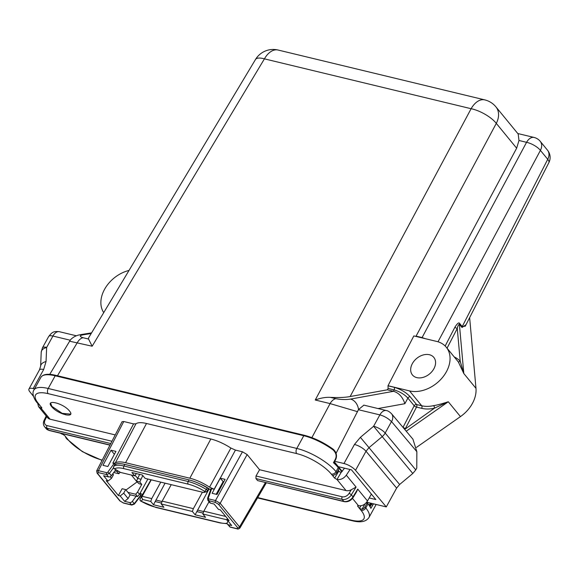 <?xml version="1.0" encoding="UTF-8"?>
<svg xmlns="http://www.w3.org/2000/svg" width="579" height="579" viewBox="0 0 579 579"><rect width="100%" height="100%" fill="white"/><g stroke="black" fill="none" stroke-linecap="round" stroke-linejoin="round"><path stroke-width="0.87" d="M436.725 341.436A29.913 21.785 140.6 0 1 446.257 347.212A29.913 21.785 140.6 0 1 446.38 371.783A29.913 21.785 140.6 0 1 409.527 390.912L388.017 385.723L413.833 335.914L436.725 341.436M412.371 363.583A13.831 10.075 -39.4 0 0 412.429 374.946A13.831 10.075 -39.4 0 0 433.881 368.772A13.831 10.075 -39.4 0 0 433.823 357.402A13.831 10.075 -39.4 0 0 412.371 363.583M416.475 447.393L460.457 416.605A29.913 21.785 -39.4 0 0 472.377 403.491A29.913 21.785 -39.4 0 0 475.981 388.364L469.641 317.639M458.365 361.984L463.808 373.52L460.218 361.267A31.809 23.167 -39.4 0 0 454.254 356.968M402.998 427.374L414.195 405.778L407.884 398.084C404.337 394.306 399.742 391.578 394.082 389.899A1.896 1.144 103.6 0 0 394.14 387.286C400.755 389.218 406.125 392.396 410.243 396.825L416.554 404.518L421.7 405.756A1.896 1.144 103.6 0 1 421.664 408.333A31.809 23.167 -39.4 0 0 434.424 408.188A1.896 0.731 77 0 0 433.7 405.618C436.783 405.184 441.647 403.896 448.284 401.761L406.219 431.21M404.699 429.394L434.424 408.188L448.284 401.761L460.457 416.605M388.017 385.723L388.104 388.429L394.082 389.899L393.554 391.303C398.909 392.924 402.68 397.056 404.873 403.701L407.884 398.084A1.896 1.382 -39.4 0 1 410.243 396.825M363.887 405.134L358.517 409.548L336.081 453.292M393.554 391.303L350.498 399.09C345.996 399.814 341.118 399.676 335.863 398.685L330.406 397.368C338.498 397.766 345.07 397.491 350.129 396.55L496.297 123.378A20.699 7.498 -151.8 0 0 471.118 108.707L315.244 400.009C320.686 397.983 325.738 397.1 330.406 397.368M393.351 391.259L387.373 389.812L350.129 396.55M335.863 398.685A11.399 6.839 -76.4 0 0 330.088 403.592L357.598 411.691M391.505 413.703A9.59 6.883 140 0 1 391.549 413.746A9.59 6.883 140 0 1 391.585 421.628L391.418 421.686A9.59 3.17 -151.2 0 0 379.867 414.89A9.778 5.87 -76.4 0 1 386.403 410.569L363.778 405.112M412.936 439.193L416.851 451.692L391.585 421.628M358.452 409.729L379.867 414.89L373.593 426.289L360.384 437.333L368.997 447.654L366.008 451.244L396.629 488.09L399.619 484.493L412.798 473.484L415.787 469.887L416.771 468.1L416.851 451.692M369.207 497.947L375.843 499.547L351.496 469.859L338.397 466.696M33.452 396.297L29.826 391.766A9.59 3.17 28.8 0 1 28.95 389.03A9.59 3.17 28.8 0 1 33.184 388.567L34.537 388.893M367.368 502.348L386.28 506.914L355.528 470.314A9.59 3.17 28.8 0 0 343.977 463.526L334.691 461.282M76.305 335.777L59.449 331.716A9.778 5.87 103.6 0 0 52.906 336.037A9.59 3.17 -151.2 0 0 48.672 336.5L42.426 347.863A9.59 3.17 28.8 0 1 42.426 347.863L42.426 347.863A9.59 3.17 28.8 0 1 46.675 347.4L46.653 347.472A9.59 5.508 -177.6 0 0 41.225 352.155L42.426 347.863M103.735 312.646A29.913 21.785 140.6 0 1 104.553 289.341A29.913 21.785 140.6 0 1 129.03 270.444M466.059 324.653L462.028 327.49L459.393 324.283L463.808 373.52L475.981 388.364M465.48 325.789L465.284 326.201M465.277 326.172L462.23 326.578A1.896 1.382 140.6 0 0 462.028 327.49M447.053 348.182L457.272 328.459C457.815 325.963 458.517 324.573 459.393 324.283A1.896 1.382 -39.4 0 1 459.596 323.364L462.23 326.578L547.727 159.305L540.417 150.388A11.399 4.125 -151.8 0 0 526.557 142.318L422.077 337.579L425.464 338.722M458.076 361.622A1.896 1.303 138 0 0 460.218 361.267L457.272 328.459A1.896 0.659 27.4 0 1 454.949 327.142C457.316 323.4 458.872 322.141 459.596 323.364M387.373 389.812L388.104 388.429M415.917 336.421L516.649 148.202L518.979 140.487L518.183 134.017L495.935 106.883A20.699 15.076 140.6 0 1 496.297 123.378L516.649 148.202M403.107 427.164A1.896 0.659 -152.6 0 0 405.438 428.482L416.518 407.095A1.896 0.659 27.4 0 1 414.195 405.778A1.896 1.382 140.6 0 1 416.554 404.518A1.896 1.144 -76.4 0 1 416.518 407.095L421.664 408.333M92.162 346.213L88.551 339.041L88.544 337.948L255.477 59.514A20.699 6.76 -149.1 0 1 264.422 58.855L92.162 346.213L69.618 341.219C70.052 339.895 73.417 336.233 78.976 334.973L80.865 334.604A11.399 8.692 80.8 0 1 83.608 334.727L91.236 333.49M57.466 375.749L77.318 342.63A11.399 6.839 -76.4 0 1 83.094 337.723C79.185 336.508 79.359 335.509 83.608 334.727M396.629 488.09L386.28 506.914M338.114 470.343L339.859 472.015L341.335 472.117L336.978 479.492C340.611 480.005 343.723 478.565 346.314 475.171L350.056 469.511M333.026 449.869A32.359 10.697 -151.2 0 0 303.787 435.726A0.948 0.572 -76.4 0 1 304.424 435.307C314.129 437.833 323.704 442.457 333.142 449.188L333.026 449.869C336.233 452.959 336.949 456.18 335.183 459.545L333.453 462.693A32.359 10.697 -151.2 0 1 338.237 467.6L339.07 468.606L336.84 472.659A3.807 2.772 -39.4 0 1 333.859 475.026L332.976 476.097L334.633 478.116L336.935 479.484M373.513 503.831L370.893 508.355A32.359 10.697 -151.2 0 0 368.012 503.911L366.283 502.681M65.579 414.492L65.941 414.926M333.511 475.127L332.976 476.097L332.802 475.518M346.314 475.171L356.078 487.077L351.315 489.725A7.614 5.544 -39.4 0 1 346.076 490.587L259.573 469.728L247.146 454.566L242.456 451.786L235.429 450.093L230.898 448.052A25.766 8.519 -151.2 0 0 210.828 438.998L146.509 423.488A25.766 8.519 -151.2 0 0 135.949 423.814L133.568 423.886L123.761 421.519L122.046 421.715M115.235 434.916L50.055 419.196A7.614 5.544 -39.4 0 1 47.63 417.727L38.554 406.661M37.686 403.368L38.554 406.653L40.957 408.101L41.493 407.269M40.993 408.108L41.645 407.457L41.833 408.021M41.645 407.457L37.128 402.687A3.807 2.772 140.6 0 0 38.337 403.425L39.994 405.438M69.415 410.916C63.198 403.056 44.873 398.772 51.654 406.632C57.871 414.499 76.196 418.783 69.415 410.916M351.315 489.725L349.079 493.395A1.903 0.565 31.4 0 1 351.337 494.85A7.614 5.544 140.6 0 1 342.16 499.366L255.947 478.572L256.012 475.996L259.573 469.728M255.947 478.572L257.604 480.592L343.81 501.385A7.614 5.544 -39.4 0 0 352.987 496.862A1.903 0.565 31.4 0 1 353.183 497.412C350.831 500.777 347.849 502.196 344.23 501.66A1.903 1.144 -76.4 0 1 343.81 501.385L342.16 499.366A1.903 1.144 -76.4 0 1 342.196 496.782A5.71 4.162 140.6 0 0 349.079 493.395M344.23 501.66L257.604 480.592M356.541 491.904L357.728 489.096L367.491 500.994L371.378 494.104M367.491 500.994C365.088 504.642 362.085 506.212 358.481 505.713L352.481 498.403M357.598 505.807L357.793 506.357L358.481 505.713M358.148 505.655L357.793 506.357L359.443 508.376L360.869 505.785M367.187 502.898L364.958 506.951A3.807 2.772 140.6 0 1 361.984 509.317L359.443 508.376L361.093 510.396A28.552 9.438 28.8 0 1 351.308 520.166L257.706 497.593M61.823 433.548L64.805 435.697L66.455 437.717L66.035 437.941A3.807 2.772 140.6 0 1 65.586 436.653M62.46 434.322L60.354 433.193M333.765 462.976L335.415 459.972C336.804 457.714 337.55 452.995 333.142 449.188L333.012 449.174M96.671 470.857L97.084 473.144A1.448 1.057 140.6 0 0 97.547 473.427L98.372 472.602A1.448 0.868 103.6 0 1 98.394 470.655L96.671 470.857L122.039 421.736M133.568 423.886L112.847 463.157L115.887 464.51M107.846 466.515L102.953 465.335L111.038 450.216L115.938 451.396L107.846 466.515M207.926 500.365L215.482 502.485A1.448 0.868 -76.4 0 1 215.497 500.538L208.693 498.895L208.31 498.049L211.668 488.64L214.15 489.233L209.562 487.156L230.898 448.052M210.828 438.998L189.84 478.211A24.948 8.244 28.8 0 1 209.569 487.156M189.84 478.211L125.571 462.708A24.948 8.244 28.8 0 0 115.25 463.077L135.949 423.814M112.847 463.157L115.25 463.077M210.604 489.848A18.608 6.152 -151.2 0 0 199.864 483.863M211.668 488.64L211.154 489.125M223.639 482.097L220.179 478.189L225.093 479.369L217.009 494.488L212.117 493.308L235.429 450.093M223.168 481.562L216.17 494.285M211.002 488.727L207.586 498.309L207.904 500.379L209.808 502.695A2.417 1.759 -39.4 0 0 210.582 503.165L214.064 504.005L218.471 509.382L220.266 509.817L229.096 520.579L227.294 520.145L231.709 525.522L228.227 524.683A2.417 1.759 140.6 0 1 227.453 524.219A2.417 1.759 140.6 0 1 227.286 522.584L227.909 520.89M207.593 498.309A1.448 0.608 19.6 0 1 208.31 498.049M242.456 451.786L215.497 500.538L220.186 503.31A1.448 1.057 140.6 0 1 218.406 504.222L215.482 502.485M237.759 527.816A1.448 1.057 -39.4 0 0 239.532 526.912L239.901 528.062C238.613 529.061 237.73 529.322 237.245 528.851A1.448 0.868 -76.4 0 1 236.927 528.641L237.759 527.816L218.406 504.222M140.784 495.725L141.913 496.232M140.364 495.472L140.878 494.98L139.821 493.699M140.878 494.98L134.256 503.658L134.408 504.063L141.008 495.429M134.256 503.658L131.491 504.859L129.587 502.536A2.417 1.759 140.6 0 0 132.345 501.334L134.256 503.658M108.577 476.922L106.681 474.599L109.431 473.39L111.342 475.714A2.417 1.759 -39.4 0 1 108.577 476.922L103.598 475.721L108.005 481.098L106.21 480.664L118.391 495.523L120.193 495.957L124.601 501.334L129.587 502.536M119.795 500.842A1.448 1.057 -39.4 0 0 120.251 501.117L123.182 502.854A1.448 0.868 103.6 0 0 123.501 503.064L119.795 500.842L97.084 473.144M111.342 475.714L115.786 469.75M203.685 511.561L197.446 510.056M162.04 501.523L155.802 500.017M140.132 493.142A18.608 6.152 -151.2 0 0 142.745 494.748M136.159 496.217L132.345 501.334M124.601 501.334L128.097 498.555L130.072 494.958L131.288 495.045M135.066 475.337L137.534 478.138M131.404 475.055L137.049 481.938M130.072 494.958L125.665 489.581L122.133 488.727L118.391 495.523M111.038 450.216L114.389 454.298M128.097 498.555L123.689 493.178L125.665 489.581M123.689 493.178L120.193 495.957M108.005 481.098L111.501 478.319L113.477 474.722L112.746 473.825M111.501 478.319L110.162 476.691M227.294 520.145L227.308 518.4M228.227 524.683L230.124 527.006L227.453 524.219M371.233 503.281L369.663 504.599M371.95 503.455L371.385 504.396L372.623 505.206M344.556 468.187L341.335 472.117M207.477 490.753L208.295 489.262A1.932 0.637 -151.2 0 0 208.331 489.212A1.932 0.637 -151.2 0 0 207.217 487.88A24.752 8.178 -151.2 0 0 189.08 479.919L124.811 464.416A24.752 8.178 -151.2 0 0 114.685 464.691A1.932 0.637 -151.2 0 0 114.62 464.763A1.932 0.637 -151.2 0 0 114.599 464.857M206.66 491.614L203.83 492.526L145.097 478.355L142.369 475.026L131.918 472.507L134.646 475.837L120.548 472.435L114.562 468.896A22.82 7.541 28.8 0 1 123.892 468.643L188.161 484.145A22.82 7.541 28.8 0 1 204.879 491.477A1.932 1.817 45 0 0 207.123 491.245L207.123 491.245A1.932 1.817 45 0 0 207.42 490.862A1.932 0.637 -151.2 0 0 207.456 490.811L207.456 490.811A1.932 0.637 -151.2 0 0 206.334 489.479L207.217 487.88M208.411 488.358L208.208 488.727M134.646 475.837L136.441 473.6M119.773 472.109L120.548 472.435M165.058 483.175L153.478 504.758L150.75 501.428L151.727 498.613L160.781 482.141M151.727 498.613L142.188 496.312L151.249 479.839M225.716 516.461L203.822 511.177L209.019 501.732M193.372 508.659L162.178 501.132L161.194 503.947L192.387 511.467L193.372 508.659L202.426 492.186M162.178 501.132L171.232 484.659M192.387 511.467L195.123 514.796L209.12 488.821M153.478 504.758L163.922 507.276L161.194 503.947M196.882 511.597L203.149 513.11M150.974 479.774L141.138 497.006A1.932 0.637 -151.2 0 0 141.102 497.057A1.932 0.637 -151.2 0 0 141.081 497.115M155.237 501.559L161.505 503.064M195.123 514.796L205.567 517.315L202.838 513.993L226.02 519.58L227.598 520.514M150.75 501.428L142.731 499.496L141.66 497.202L142.188 496.312M203.822 511.177L202.838 513.993M227.301 519.515L226.02 519.58M129.862 494.705L137.57 496.558L139.488 494.307L137.599 491.998L141.775 484.406L139.148 483.769A17.884 5.913 28.8 0 1 136.456 481.192L139.611 474.367M113.723 472.515L118.869 473.76L120.114 472.298M117.544 470.792L116.98 471.451L114.888 470.951M116.98 471.451L118.869 473.76M139.488 494.307L147.891 479.028M141.775 484.406L139.8 481.996L142.789 475.54M126.012 490L137.122 481.894M137.599 491.998L135.674 494.256L127.973 492.396M137.57 496.558L135.674 494.256M139.8 481.996L136.456 481.192M140.784 479.188L137.404 478.37M208.693 495.219L210.054 491.397M220.034 487.257L220.114 488.683M221.714 485.701L221.634 484.348M70.616 414.115L62.214 413.363L51.828 406.32L50.626 403.122M391.418 421.686L385.173 433.049A9.59 3.17 28.8 0 0 373.607 426.253L412.798 473.484M188.161 484.145A1.932 1.158 -76.4 0 1 188.204 481.518A24.752 8.178 28.8 0 1 206.334 489.479L203.83 492.526M433.7 405.618A29.913 21.785 -39.4 0 1 421.7 405.756L409.527 390.912M378.058 408.55L404.873 403.701M350.498 399.09A11.399 8.953 79.7 0 1 358.517 409.548M412.993 439.266L391.549 413.746C389.558 411.778 387.836 410.714 386.381 410.562M41.225 352.155L40.631 366.203L39.43 369.959A9.59 3.17 -151.2 0 1 43.671 369.503L33.184 388.567M43.671 369.503L46.045 361.528L46.653 347.436L52.906 336.037L70.276 340.228M40.631 366.203A9.59 5.508 2.4 0 1 46.045 361.528M388.104 385.831L394.14 387.286M311.871 437.644L330.088 403.592L315.244 400.009M495.935 106.883A20.699 20.699 0 0 0 484.782 99.885A20.699 12.427 -76.4 0 0 471.118 108.707L264.422 58.855A20.699 12.427 103.6 0 1 278.086 50.033A20.699 20.699 0 0 0 255.477 59.514M83.094 337.723L88.551 339.041M465.263 326.201L548.87 162.641A11.399 3.901 -152.9 0 0 547.727 159.305A11.399 8.301 -39.4 0 0 547.531 150.229L540.221 141.312A11.399 8.301 140.6 0 1 540.417 150.388L438.006 341.791M445.164 346.01L454.949 327.142M421.888 337.861A1.896 1.144 103.6 0 0 422.077 337.579L416.084 336.138M540.221 141.312A11.399 11.399 0 0 0 534.077 137.455A11.399 6.839 -76.4 0 0 526.557 142.318L518.979 140.487M343.977 463.526L354.457 444.455L360.384 437.333M415.787 469.887L385.173 433.049A9.778 7.006 140.3 0 1 382.176 436.638L368.997 447.654L399.619 484.493M355.528 470.314L366.008 451.244A9.59 3.17 -151.2 0 0 354.457 444.455M338.787 471.161L334.633 478.116M38.337 403.425A28.552 9.438 28.8 0 1 48.129 393.648L296.723 453.603A3.807 2.287 -76.4 0 1 296.795 448.436A32.359 10.697 28.8 0 1 336.015 471.646L336.84 472.659M338.237 467.6L336.015 471.646A3.807 2.772 140.6 0 1 331.326 474.085L332.976 476.097M40.957 408.101L50.055 419.196M296.723 453.603A28.552 9.438 28.8 0 1 331.326 474.085M346.076 490.587L336.978 479.492M256.012 475.996L342.196 496.782M265.392 482.647L239.532 526.912L220.186 503.31L247.146 454.566M356.078 487.077L351.337 494.85L352.987 496.862L357.728 489.096M364.929 503.954L361.984 509.317M364.958 506.951L365.79 507.957L368.012 503.911M361.093 510.396A3.807 2.772 -39.4 0 0 365.79 507.957A32.359 10.697 28.8 0 1 368.982 517.481L375.974 504.772A32.359 10.697 -151.2 0 0 376.126 504.461L375.974 504.772M370.068 506.791L371.385 504.396L370.654 504.215L369.605 506.053M66.035 437.941L66.281 437.5M56.033 375.496A0.948 0.572 103.6 0 0 55.83 375.351A0.948 0.572 103.6 0 0 55.193 375.778A32.359 10.697 -151.2 0 0 40.899 377.334L33.908 390.043A32.359 10.697 28.8 0 1 48.202 388.48L296.795 448.436L303.787 435.726L55.193 375.778L48.202 388.48A3.807 2.287 103.6 0 0 48.129 393.648M334.995 460.016L335.183 459.545M46.219 416.004L44.142 420.231A1.903 0.695 26.1 0 1 45.024 420.065A5.71 4.162 140.6 0 0 47.008 425.594L111.957 441.256M45.024 420.065L46.718 416.612M114.121 463.468L107.795 472.167A0.97 0.709 139.4 0 1 106.695 472.652L98.394 470.655L123.761 421.519M113.549 467.723L109.431 473.39L107.795 472.167M214.15 489.233L220.179 478.189M146.509 423.488L125.571 462.708M208.693 498.895A1.448 0.868 103.6 0 0 208.679 500.842L210.582 503.165M229.349 526.528L230.449 527.216A1.448 0.868 -76.4 0 1 230.124 527.006L236.927 528.641M102.23 460.095A28.552 9.438 28.8 0 1 68.112 439.729L66.455 437.717M123.501 503.064L131.809 505.069A1.448 0.868 -76.4 0 1 131.491 504.859L123.182 502.854M97.547 473.427L120.251 501.117M106.695 472.652A1.448 0.868 103.6 0 0 106.681 474.599L98.372 472.602M257.525 497.904L352.148 520.724A3.807 2.287 -76.4 0 1 351.308 520.166M66.071 437.985L66.896 438.998A3.807 2.772 -39.4 0 0 68.112 439.729M47.008 425.594A1.903 1.144 103.6 0 0 46.971 428.171A7.614 5.544 140.6 0 1 44.547 426.701C43.15 424.841 43.02 422.677 44.142 420.231M110.77 443.557L46.971 428.171L48.622 430.19A1.903 1.144 103.6 0 0 49.041 430.465L46.197 428.721A7.614 5.544 -39.4 0 0 48.622 430.19L110.024 444.998M367.325 503.071A27.597 9.119 -151.2 0 0 366.724 502.152M341.907 471.769L335.834 464.358A27.597 9.119 -151.2 0 0 334.076 462.404M335.516 463.381A0.97 0.702 140.6 0 1 335.834 464.358L335.625 464.734M114.685 464.691L113.81 466.29A1.932 1.802 -127.1 0 0 114.562 468.896L119.918 472.196M124.811 464.416L123.935 466.015A24.752 8.178 28.8 0 0 113.81 466.29A1.932 0.637 -151.2 0 0 113.745 466.363A1.932 0.637 -151.2 0 0 113.716 466.486M189.08 479.919L188.204 481.518L123.935 466.015A1.932 1.158 103.6 0 0 123.892 468.643M227.149 523.221A22.82 7.541 28.8 0 1 219.759 522.671L155.49 507.168A22.82 7.541 28.8 0 1 141.037 501.182L142.731 499.496M155.49 507.168A1.932 1.158 103.6 0 0 155.917 507.45L220.186 522.953A1.932 1.158 -76.4 0 1 219.759 522.671M141.138 497.006L140.263 498.606A1.932 1.817 45 0 0 141.037 501.182L155.917 507.45M141.66 497.202L140.263 498.606A1.932 0.637 -151.2 0 0 140.219 498.657A1.932 0.637 -151.2 0 0 140.198 498.729M223.537 481.981L221.692 485.34M458.445 362.078L446.257 347.212M39.43 369.959L28.95 389.03M48.672 336.5C51.987 332.491 52.971 330.993 59.485 331.724M91.612 332.867L80.865 334.604M484.782 99.885L278.086 50.033M534.077 137.455L517.785 133.525M548.87 162.641A11.399 11.399 0 0 0 547.531 150.229M49.743 374.367L69.618 341.219M356.642 491.752L353.183 497.412M369.091 505.308L370.437 503.093M33.908 390.043C30.962 394.313 36.057 401.848 37.128 402.687M40.899 377.334C43.049 374.121 48.028 373.462 55.83 375.351L304.424 435.307M239.894 528.077L266.311 482.864M131.809 505.069L134.408 504.063M230.449 527.216L237.245 528.851M352.148 520.724C360.478 522.866 366.094 521.78 368.982 517.481M66.896 438.998L82.356 451.634L102.078 460.385M46.197 428.721L44.547 426.701M109.945 445.157L49.041 430.465M368.338 504.316L367.006 501.769M334.358 461.904L342.261 471.415M114.62 464.763L113.745 466.363A1.932 1.932 0 0 0 114.454 468.961M206.399 491.969L207.123 491.245A1.932 1.932 0 0 0 207.456 490.811L208.331 489.212M220.186 522.953L227.192 523.691M141.102 497.057L140.219 498.657A1.932 1.932 0 0 0 140.958 501.262"/></g></svg>
